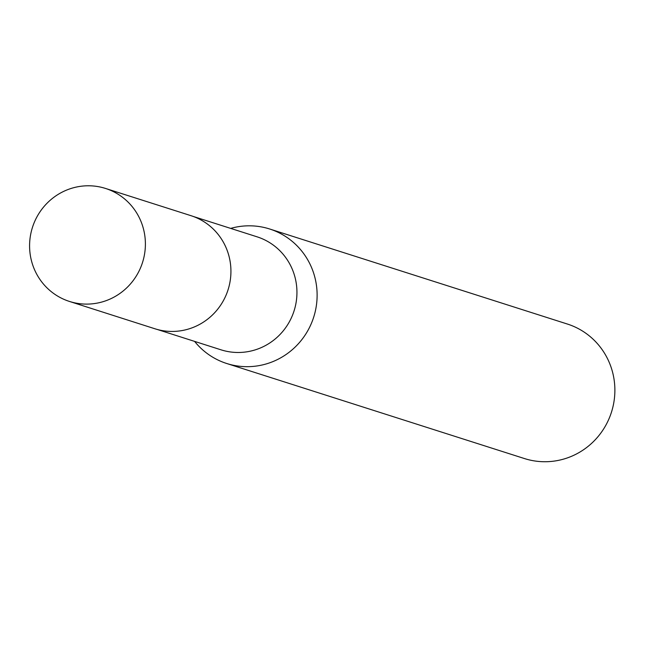 <?xml version="1.0" encoding="UTF-8"?>
<svg xmlns="http://www.w3.org/2000/svg" width="647" height="647" viewBox="0 0 647 647"><rect width="100%" height="100%" fill="white"/><g stroke="black" fill="none" stroke-linecap="round" stroke-linejoin="round"><path stroke-width="0.97" d="M157.14 329.428L220.999 349.817A59.306 57.761 -72.3 0 0 289.063 322.343A59.306 57.761 -72.3 0 0 257.077 236.826L193.21 216.438M194.601 341.39A70.604 68.768 -72.3 0 0 226.709 363.501A70.604 68.768 -72.3 0 0 307.737 330.795A70.604 68.768 -72.3 0 0 269.653 228.989A70.604 68.768 -72.3 0 0 230.68 228.399M226.709 363.501L524.474 458.561A70.604 68.768 -72.3 0 0 605.495 425.855A70.604 68.768 -72.3 0 0 567.419 324.05L269.653 228.989M116.662 193.38A59.306 57.761 -72.3 0 0 105.501 188.439A59.306 57.761 -72.3 0 0 34.663 221.533A59.306 57.761 -72.3 0 0 58.319 296.496A59.306 57.761 -72.3 0 0 69.423 301.429A59.306 57.761 -72.3 0 0 140.302 268.376A59.306 57.761 -72.3 0 0 116.662 193.38M69.423 301.429L154.9 328.765A59.354 57.809 -72.3 0 0 225.835 295.695A59.354 57.809 -72.3 0 0 202.171 220.635A59.354 57.809 -72.3 0 0 191.002 215.686L105.501 188.439"/></g></svg>
